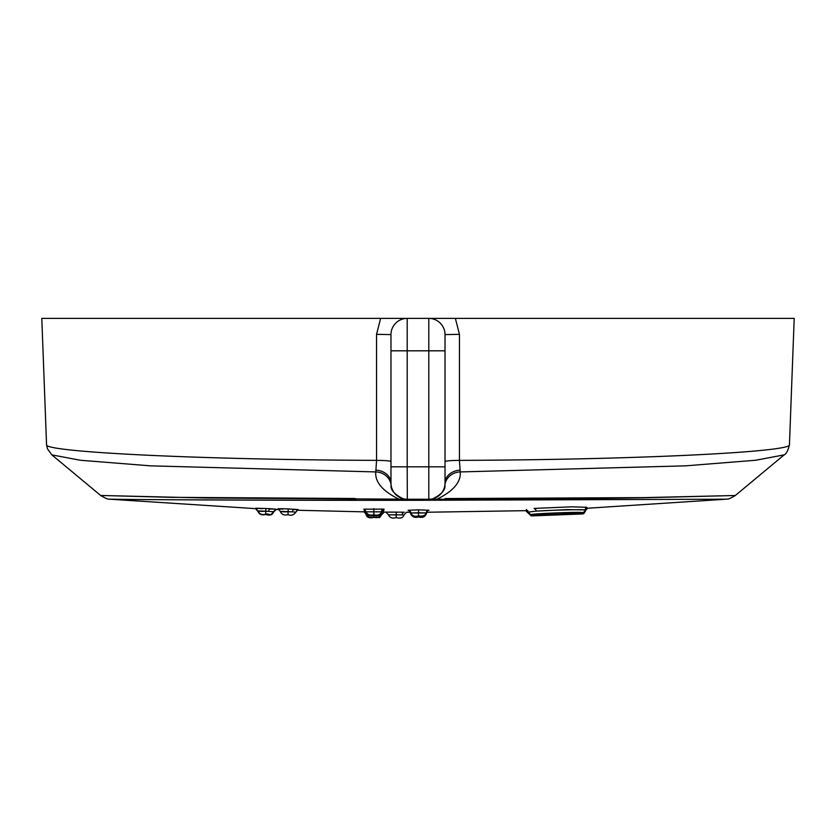 <?xml version="1.0" encoding="UTF-8"?>
<svg xmlns="http://www.w3.org/2000/svg" width="836" height="836" viewBox="0 0 836 836"><rect width="100%" height="100%" fill="white"/><g stroke="black" fill="none" stroke-linecap="round" stroke-linejoin="round"><path stroke-width="1.25" d="M445.024 461.566A16.218 1.202 0 0 1 459.434 460.364C642.717 459.716 792.81 451.743 789.445 444.71L794.2 318.391L455.369 318.391L459.455 334.348L459.434 460.364L460.228 471.932C461.117 482.038 453.363 491.14 436.967 499.238L428.68 499.803L399.054 499.249C382.637 491.15 374.883 482.048 375.772 471.932L150.553 465.851L80.319 460.249L51.822 454.868L100.686 495.497C109.965 501.004 108.941 498.496 109.704 499.196L255.711 508.643M375.949 470.125A16.218 12.948 180 0 1 390.976 483.041L391.102 485.026A16.218 15.079 172.9 0 0 375.772 471.932L376.566 460.364C193.503 459.716 43.294 451.764 46.555 444.71L41.8 318.391L455.369 318.391M582.243 513.962L580.895 514.025A2.707 2.696 -93 0 0 581.083 514.015L532.511 515.864A2.707 2.696 86.9 0 0 532.574 515.864A2.707 2.696 86.9 0 0 532.616 515.854L531.299 515.906M581.072 512.771C580.288 513.701 528.822 515.561 532.522 514.516C533.316 513.544 584.782 511.716 581.072 512.771A2.707 2.696 -113.2 0 1 579.902 512.562M582.347 513.952A2.707 2.686 -91.5 0 0 584.907 511.256L582.253 513.962L531.247 515.906A2.707 2.686 88.3 0 1 531.236 515.906L525.614 510.671L527.861 510.566M582.358 512.593C580.727 511.663 526.544 513.879 531.236 514.683C532.877 515.561 587.029 513.356 582.358 512.593A2.707 2.686 -75.5 0 0 584.928 509.897L567.174 509.605L536.127 511.12C551.352 510.106 583.852 509.312 584.928 509.897M535.761 509.657L534.079 508.424A2.707 1.954 86 0 1 536.127 511.12L528.467 512.071M428.68 499.803L428.805 499.249L407.195 499.249A16.218 16.218 0 0 1 390.976 483.041L390.976 334.599L390.976 350.817L407.195 350.817L407.195 466.822L428.805 466.822L428.805 350.817L407.195 350.817L407.195 318.391A16.218 16.218 0 0 0 390.976 334.599L376.545 334.348L380.631 318.391M445.024 350.817L428.805 350.817L428.805 318.391A16.218 16.218 0 0 1 445.024 334.599L445.024 482.247M585.43 508.372L726.296 499.196L418 500.294C279.412 500.503 130.301 499.667 111.616 499.196C91.417 499.291 218.802 500.252 356.251 500.158M430.132 499.196L445.024 499.238C526.178 499.165 592.16 498.684 642.978 497.786L735.314 495.497L643.636 497.619L445.024 498.549M390.976 461.566A16.218 1.202 180 0 0 376.566 460.364L376.545 334.348M355.227 498.496L170.983 497.326L101.762 495.487L207.15 498.037L405.878 499.196M256.777 508.685L255.555 508.622L258.01 511.548C259.338 514.485 261.877 515.457 265.649 514.474L265.649 514.182C269.829 512.917 269.338 517.369 273.508 511.726L265.764 511.224C256.621 510.796 255.795 510.859 263.277 511.413C255.785 511.141 256.621 511.109 265.764 511.318L268.743 511.413A2.707 1.035 92.8 0 1 269.892 508.706L275.859 509.155M384.194 512.092L381.613 514.757C378.165 519.731 381.111 516.523 373.838 517.39L373.838 517.348C380.349 517.442 380.349 517.463 373.838 517.39L373.838 517.087C376.702 518.33 379.293 517.432 381.613 514.391L383.943 511.747L382.094 511.789M373.838 515.227L373.838 514.725C377.705 515.802 380.296 514.861 381.613 511.893L366.408 511.81L381.415 511.81A2.707 2.633 101.5 0 1 384.069 509.114L383.431 509.396M288.002 514.433L288.096 511.736L292.537 511.862L288.096 511.601C279.6 511.287 278.294 511.371 284.146 511.862L288.096 511.736L288.19 508.905L298.034 509.573M418.533 515.457L418.533 512.761L426.266 512.959L410.779 512.959L418.533 512.761L418.522 509.855L428.952 510.253A2.707 2.696 -122.7 0 0 427.499 510.681L428.21 510.357M396.18 517.557L396.201 514.861L402.21 514.892L396.201 514.819C386.598 514.777 386.18 514.798 394.926 514.892L396.201 514.861L396.212 512.123L403.934 512.228M280.342 511.475L280.342 511.674C281.889 514.642 284.439 515.634 288.002 514.662L288.002 514.662C291.21 515.927 293.823 515.08 295.839 512.123L292.537 511.862A2.707 1.557 93 0 1 294.188 509.155M426.276 514.088L426.255 514.109A2.707 2.696 70.4 0 1 426.997 512.249L426.276 514.088C424.751 517.108 422.17 518.048 418.533 516.92L418.533 515.833C422.65 516.575 425.231 515.613 426.276 512.949L427.499 510.681A2.707 2.696 -122.7 0 0 426.266 512.907M410.779 514.098L410.779 514.088A2.707 2.696 -74.2 0 0 410.079 512.249L410.779 514.088C412.514 517.108 415.095 518.048 418.533 516.92M396.212 512.123C383.275 512.071 382.7 512.092 394.508 512.186L385.908 512.102L388.447 514.851C389.848 517.829 392.429 518.748 396.18 517.599L396.18 517.599C400.58 518.738 403.161 517.839 403.945 514.913L402.21 514.892A2.707 2.1 90.6 0 1 404.321 512.186M255.44 508.622L256.725 508.654M262.535 508.706C252.43 508.152 253.548 508.089 265.879 508.528L269.892 508.706M363.921 511.517L365.844 511.381M381.749 511.977A2.707 2.33 92.3 0 1 382.93 511.611L383.87 511.757M382.554 509.887L383.536 510.253M381.655 511.454A2.707 2.602 98.4 0 1 383.975 510.012M364.057 510.012L365.227 509.688M364.36 509.176L384.069 509.114M363.848 509.114A2.707 2.602 99.5 0 1 364.235 509.145L366.116 511.747C367.474 514.725 370.045 515.718 373.838 514.736M280.353 511.475L278.242 508.852L282.902 509.155C274.971 508.675 276.747 508.581 288.19 508.905M410.779 512.949L410.455 511.674L408.083 510.253A2.707 2.696 151.6 0 1 410.455 511.674L410.455 511.674A2.707 2.696 151.6 0 1 410.779 512.938L410.779 512.949C412.232 515.958 414.813 516.92 418.533 515.833M408.083 510.253L418.522 509.855M534.079 508.424L571.521 506.825L586.684 507.285M726.296 499.196C727.393 498.496 726.369 500.868 735.314 495.497L784.178 454.857L755.723 460.249L685.593 465.84L460.228 471.932A16.218 15.079 7.1 0 0 444.898 485.026L445.024 483.041A16.218 16.218 0 0 1 428.805 499.249L428.805 466.822L445.024 466.822M434.438 498.246L433.038 498.695C441.753 494.212 445.713 489.666 444.898 485.026M391.102 485.026C390.287 489.666 394.247 494.222 402.962 498.695M459.455 334.348L445.024 334.599M460.051 470.125A16.218 12.948 -0 0 0 445.024 483.041A16.218 16.218 0 0 1 428.805 499.249M407.32 499.803L407.195 466.822L390.976 466.822M532.522 514.516A2.707 2.696 66.6 0 0 533.295 514.38M531.236 514.683A2.707 2.686 104.4 0 1 530.473 514.6C529.042 515.321 562.064 514.433 575.304 513.45C583.319 513.179 586.569 512.019 585.054 509.96M418 499.249L418 500.294M265.879 508.528L265.649 514.025M373.838 516.92L373.838 515.593C377.788 516.387 380.39 515.457 381.613 512.792L383.661 510.232L382.815 510.294M373.901 508.633L373.838 514.276M265.869 508.852L265.764 511.517M373.901 510.378L373.87 512.99M373.891 509.552L373.87 512.144M288.19 509.375L288.096 512.019M418.533 513.032L418.533 512.259M418.522 510.618L418.533 513.231M390.976 483.041A16.218 16.218 0 0 0 407.195 499.249M532.563 515.864L580.999 514.015M526.377 509.532L530.473 514.6M533.514 514.297L533.253 514.391C532.626 513.544 586.433 511.883 580.33 512.604L580.174 512.562M265.649 514.474C269.934 515.781 272.557 514.986 273.508 512.081L276.193 509.49L274.94 509.448M255.826 508.309L258.01 511.193C259.609 514.15 262.159 515.154 265.649 514.182M373.838 517.39C369.397 518.435 366.826 517.505 366.116 514.61L366.116 514.537C364.893 512.029 364.047 511.13 363.608 511.841L364.83 511.862M366.231 511.611L363.848 511.507L366.116 514.245C367.777 517.244 370.348 518.195 373.838 517.087M364.329 510.033L366.116 512.646C367.526 515.634 370.097 516.617 373.838 515.593M585.064 511.005L587.562 508.309M426.36 512.249L525.687 510.671M273.508 511.726L275.922 509.155L269.411 508.999M381.613 511.893L383.567 509.364L382.836 509.427M295.839 512.123L298.128 509.563L293.384 509.532M403.945 514.913L406.515 512.228M585.064 509.73L586.83 507.233M276.037 509.5L279.621 509.636M296.696 510.242L364.841 511.872M382.94 512.092L386.086 512.123M406.338 512.238L410.685 512.259M46.555 444.71L47.422 448.733L51.822 454.868M789.445 444.71C788.014 450.646 786.258 454.032 784.178 454.868"/></g></svg>

